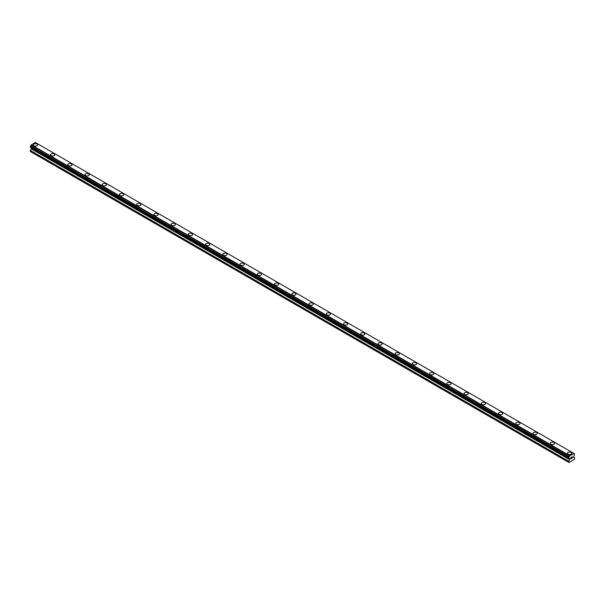 <?xml version="1.0" encoding="UTF-8"?>
<svg xmlns="http://www.w3.org/2000/svg" width="605" height="605" viewBox="0 0 605 605"><rect width="100%" height="100%" fill="white"/><g stroke="black" fill="none" stroke-linecap="round" stroke-linejoin="round"><path stroke-width="0.91" d="M33.29 144.875A2.133 1.233 180 0 1 34.606 143.733A2.133 1.233 180 0 1 36.928 144.005A2.133 1.233 180 0 1 37.548 144.875A2.133 1.233 180 0 1 36.232 146.009A2.133 1.233 180 0 1 33.91 145.744A2.133 1.233 180 0 1 33.29 144.875A2.133 1.233 180 0 1 34.606 143.74A2.133 1.233 180 0 1 36.928 144.005A2.133 1.233 180 0 1 37.548 144.875M50.517 154.827A2.133 1.233 180 0 1 51.833 153.685A2.133 1.233 180 0 1 54.155 153.95A2.133 1.233 180 0 1 54.783 154.827M54.155 153.95A2.133 1.233 180 0 1 54.783 154.82A2.133 1.233 180 0 1 53.467 155.961A2.133 1.233 180 0 1 51.145 155.689A2.133 1.233 180 0 1 50.517 154.82A2.133 1.233 180 0 1 51.833 153.685A2.133 1.233 180 0 1 54.155 153.95M67.752 164.772A2.133 1.233 180 0 1 69.068 163.63A2.133 1.233 180 0 1 71.39 163.902A2.133 1.233 180 0 1 72.01 164.772A2.133 1.233 180 0 1 70.694 165.906A2.133 1.233 180 0 1 68.373 165.641A2.133 1.233 180 0 1 67.752 164.772A2.133 1.233 180 0 1 69.068 163.637A2.133 1.233 180 0 1 71.39 163.902A2.133 1.233 180 0 1 72.01 164.772M84.98 174.716A2.133 1.233 180 0 1 86.296 173.582A2.133 1.233 180 0 1 88.617 173.847A2.133 1.233 180 0 1 89.245 174.716A2.133 1.233 180 0 1 87.929 175.858A2.133 1.233 180 0 1 85.608 175.586A2.133 1.233 180 0 1 84.98 174.716A2.133 1.233 180 0 1 86.296 173.582A2.133 1.233 180 0 1 88.617 173.847A2.133 1.233 180 0 1 89.245 174.716M102.215 184.669A2.133 1.233 180 0 1 103.531 183.527A2.133 1.233 180 0 1 105.852 183.799A2.133 1.233 180 0 1 106.472 184.669A2.133 1.233 180 0 1 105.157 185.803A2.133 1.233 180 0 1 102.835 185.538A2.133 1.233 180 0 1 102.215 184.669A2.133 1.233 180 0 1 103.531 183.534A2.133 1.233 180 0 1 105.852 183.799A2.133 1.233 180 0 1 106.472 184.669M119.442 194.613A2.133 1.233 180 0 1 120.758 193.479A2.133 1.233 180 0 1 123.08 193.744A2.133 1.233 180 0 1 123.707 194.613A2.133 1.233 180 0 1 122.391 195.748A2.133 1.233 180 0 1 120.07 195.483A2.133 1.233 180 0 1 119.442 194.613A2.133 1.233 180 0 1 120.758 193.479A2.133 1.233 180 0 1 123.08 193.744A2.133 1.233 180 0 1 123.707 194.613M136.669 204.566A2.133 1.233 180 0 1 137.993 203.424A2.133 1.233 180 0 1 140.315 203.688A2.133 1.233 180 0 1 140.935 204.566A2.133 1.233 180 0 1 139.619 205.7A2.133 1.233 180 0 1 137.297 205.435A2.133 1.233 180 0 1 136.669 204.566A2.133 1.233 180 0 1 137.993 203.424A2.133 1.233 180 0 1 140.315 203.696A2.133 1.233 180 0 1 140.935 204.566M153.904 214.51A2.133 1.233 180 0 1 155.22 213.376A2.133 1.233 180 0 1 157.542 213.641A2.133 1.233 180 0 1 158.17 214.51A2.133 1.233 180 0 1 156.854 215.645A2.133 1.233 180 0 1 154.532 215.38A2.133 1.233 180 0 1 153.904 214.51A2.133 1.233 180 0 1 155.22 213.376A2.133 1.233 180 0 1 157.542 213.641A2.133 1.233 180 0 1 158.17 214.51M171.132 224.455A2.133 1.233 180 0 1 172.448 223.321A2.133 1.233 180 0 1 174.777 223.585A2.133 1.233 180 0 1 175.397 224.463A2.133 1.233 180 0 1 174.081 225.597A2.133 1.233 180 0 1 171.76 225.332A2.133 1.233 180 0 1 171.132 224.455A2.133 1.233 180 0 1 172.448 223.321A2.133 1.233 180 0 1 174.777 223.593A2.133 1.233 180 0 1 175.397 224.455M188.367 234.407A2.133 1.233 180 0 1 189.683 233.273A2.133 1.233 180 0 1 192.004 233.538A2.133 1.233 180 0 1 192.632 234.407A2.133 1.233 180 0 1 191.316 235.542A2.133 1.233 180 0 1 188.994 235.277A2.133 1.233 180 0 1 188.367 234.407A2.133 1.233 180 0 1 189.683 233.273A2.133 1.233 180 0 1 192.004 233.538A2.133 1.233 180 0 1 192.632 234.407M205.594 244.352A2.133 1.233 180 0 1 206.91 243.218A2.133 1.233 180 0 1 209.239 243.482A2.133 1.233 180 0 1 209.859 244.359A2.133 1.233 180 0 1 208.543 245.494A2.133 1.233 180 0 1 206.222 245.229A2.133 1.233 180 0 1 205.594 244.352A2.133 1.233 180 0 1 206.91 243.218A2.133 1.233 180 0 1 209.239 243.49A2.133 1.233 180 0 1 209.859 244.352M222.829 254.304A2.133 1.233 180 0 1 224.145 253.162A2.133 1.233 180 0 1 226.467 253.434A2.133 1.233 180 0 1 227.094 254.304A2.133 1.233 180 0 1 225.778 255.439A2.133 1.233 180 0 1 223.449 255.174A2.133 1.233 180 0 1 222.829 254.304A2.133 1.233 180 0 1 224.145 253.17A2.133 1.233 180 0 1 226.467 253.434A2.133 1.233 180 0 1 227.094 254.304M240.056 264.256A2.133 1.233 180 0 1 241.372 263.115A2.133 1.233 180 0 1 243.702 263.387A2.133 1.233 180 0 1 244.322 264.256M243.702 263.379A2.133 1.233 180 0 1 244.322 264.249A2.133 1.233 180 0 1 243.006 265.391A2.133 1.233 180 0 1 240.684 265.119A2.133 1.233 180 0 1 240.056 264.249A2.133 1.233 180 0 1 241.372 263.115A2.133 1.233 180 0 1 243.702 263.379M257.291 274.201A2.133 1.233 180 0 1 258.607 273.059A2.133 1.233 180 0 1 260.929 273.331A2.133 1.233 180 0 1 261.557 274.201A2.133 1.233 180 0 1 260.241 275.335A2.133 1.233 180 0 1 257.911 275.071A2.133 1.233 180 0 1 257.291 274.201A2.133 1.233 180 0 1 258.607 273.067A2.133 1.233 180 0 1 260.929 273.331A2.133 1.233 180 0 1 261.557 274.201M274.519 284.146A2.133 1.233 180 0 1 275.835 283.011A2.133 1.233 180 0 1 278.164 283.276A2.133 1.233 180 0 1 278.784 284.153A2.133 1.233 180 0 1 277.468 285.288A2.133 1.233 180 0 1 275.146 285.015A2.133 1.233 180 0 1 274.519 284.146A2.133 1.233 180 0 1 275.835 283.011A2.133 1.233 180 0 1 278.164 283.284A2.133 1.233 180 0 1 278.784 284.146M291.754 294.098A2.133 1.233 180 0 1 293.07 292.956A2.133 1.233 180 0 1 295.391 293.228A2.133 1.233 180 0 1 296.019 294.098A2.133 1.233 180 0 1 294.703 295.232A2.133 1.233 180 0 1 292.374 294.968A2.133 1.233 180 0 1 291.754 294.098A2.133 1.233 180 0 1 293.07 292.964A2.133 1.233 180 0 1 295.391 293.228A2.133 1.233 180 0 1 296.019 294.098M308.981 304.043A2.133 1.233 180 0 1 310.297 302.908A2.133 1.233 180 0 1 312.626 303.173A2.133 1.233 180 0 1 313.246 304.05A2.133 1.233 180 0 1 311.93 305.185A2.133 1.233 180 0 1 309.609 304.912A2.133 1.233 180 0 1 308.981 304.043A2.133 1.233 180 0 1 310.297 302.908A2.133 1.233 180 0 1 312.626 303.173A2.133 1.233 180 0 1 313.246 304.043M326.216 313.995A2.133 1.233 180 0 1 327.532 312.853A2.133 1.233 180 0 1 329.854 313.125A2.133 1.233 180 0 1 330.481 313.995A2.133 1.233 180 0 1 329.165 315.129A2.133 1.233 180 0 1 326.836 314.865A2.133 1.233 180 0 1 326.216 313.995A2.133 1.233 180 0 1 327.532 312.861A2.133 1.233 180 0 1 329.854 313.125A2.133 1.233 180 0 1 330.481 313.995M343.443 323.94A2.133 1.233 180 0 1 344.759 322.805A2.133 1.233 180 0 1 347.088 323.07A2.133 1.233 180 0 1 347.709 323.947A2.133 1.233 180 0 1 346.393 325.082A2.133 1.233 180 0 1 344.071 324.809A2.133 1.233 180 0 1 343.443 323.94A2.133 1.233 180 0 1 344.759 322.805A2.133 1.233 180 0 1 347.088 323.07A2.133 1.233 180 0 1 347.709 323.94M360.678 333.892A2.133 1.233 180 0 1 361.994 332.75A2.133 1.233 180 0 1 364.316 333.022A2.133 1.233 180 0 1 364.944 333.892A2.133 1.233 180 0 1 363.628 335.026A2.133 1.233 180 0 1 361.298 334.762A2.133 1.233 180 0 1 360.678 333.892A2.133 1.233 180 0 1 361.994 332.758A2.133 1.233 180 0 1 364.316 333.022A2.133 1.233 180 0 1 364.944 333.892M377.906 343.837A2.133 1.233 180 0 1 379.222 342.702A2.133 1.233 180 0 1 381.551 342.967A2.133 1.233 180 0 1 382.171 343.837A2.133 1.233 180 0 1 380.855 344.971A2.133 1.233 180 0 1 378.533 344.706A2.133 1.233 180 0 1 377.906 343.837A2.133 1.233 180 0 1 379.222 342.702A2.133 1.233 180 0 1 381.551 342.967A2.133 1.233 180 0 1 382.171 343.837M395.141 353.789A2.133 1.233 180 0 1 396.457 352.647A2.133 1.233 180 0 1 398.778 352.912A2.133 1.233 180 0 1 399.406 353.789A2.133 1.233 180 0 1 398.09 354.923A2.133 1.233 180 0 1 395.761 354.659A2.133 1.233 180 0 1 395.141 353.789A2.133 1.233 180 0 1 396.457 352.654A2.133 1.233 180 0 1 398.778 352.919A2.133 1.233 180 0 1 399.406 353.789M412.368 363.734A2.133 1.233 180 0 1 413.684 362.599A2.133 1.233 180 0 1 416.006 362.864A2.133 1.233 180 0 1 416.633 363.734A2.133 1.233 180 0 1 415.317 364.868A2.133 1.233 180 0 1 412.996 364.603A2.133 1.233 180 0 1 412.368 363.734A2.133 1.233 180 0 1 413.684 362.599A2.133 1.233 180 0 1 416.006 362.864A2.133 1.233 180 0 1 416.633 363.734M433.24 372.816A2.133 1.233 180 0 1 433.868 373.686A2.133 1.233 180 0 1 432.552 374.82A2.133 1.233 180 0 1 430.223 374.555A2.133 1.233 180 0 1 429.603 373.686A2.133 1.233 180 0 1 430.919 372.544A2.133 1.233 180 0 1 433.24 372.816M429.603 373.686A2.133 1.233 180 0 1 430.919 372.544A2.133 1.233 180 0 1 433.24 372.809A2.133 1.233 180 0 1 433.868 373.686M446.83 383.63A2.133 1.233 180 0 1 448.146 382.496A2.133 1.233 180 0 1 450.468 382.761A2.133 1.233 180 0 1 451.096 383.63A2.133 1.233 180 0 1 449.78 384.765A2.133 1.233 180 0 1 447.458 384.5A2.133 1.233 180 0 1 446.83 383.63A2.133 1.233 180 0 1 448.146 382.496A2.133 1.233 180 0 1 450.468 382.761A2.133 1.233 180 0 1 451.096 383.63M464.065 393.575A2.133 1.233 180 0 1 465.381 392.441A2.133 1.233 180 0 1 467.703 392.705A2.133 1.233 180 0 1 468.33 393.583A2.133 1.233 180 0 1 467.007 394.717A2.133 1.233 180 0 1 464.685 394.452A2.133 1.233 180 0 1 464.065 393.575A2.133 1.233 180 0 1 465.381 392.441A2.133 1.233 180 0 1 467.703 392.713A2.133 1.233 180 0 1 468.33 393.575M481.293 403.527A2.133 1.233 180 0 1 482.608 402.393A2.133 1.233 180 0 1 484.93 402.658A2.133 1.233 180 0 1 485.558 403.527A2.133 1.233 180 0 1 484.242 404.662A2.133 1.233 180 0 1 481.92 404.397A2.133 1.233 180 0 1 481.293 403.527A2.133 1.233 180 0 1 482.608 402.393A2.133 1.233 180 0 1 484.93 402.658A2.133 1.233 180 0 1 485.558 403.527M498.528 413.472A2.133 1.233 180 0 1 499.843 412.338A2.133 1.233 180 0 1 502.165 412.602A2.133 1.233 180 0 1 502.785 413.48A2.133 1.233 180 0 1 501.469 414.614A2.133 1.233 180 0 1 499.148 414.342A2.133 1.233 180 0 1 498.528 413.472A2.133 1.233 180 0 1 499.843 412.338A2.133 1.233 180 0 1 502.165 412.61A2.133 1.233 180 0 1 502.785 413.472M515.755 423.424A2.133 1.233 180 0 1 517.071 422.282A2.133 1.233 180 0 1 519.392 422.555A2.133 1.233 180 0 1 520.02 423.424A2.133 1.233 180 0 1 518.704 424.559A2.133 1.233 180 0 1 516.383 424.294A2.133 1.233 180 0 1 515.755 423.424A2.133 1.233 180 0 1 517.071 422.29A2.133 1.233 180 0 1 519.392 422.555A2.133 1.233 180 0 1 520.02 423.424M532.99 433.369A2.133 1.233 180 0 1 534.306 432.235A2.133 1.233 180 0 1 536.627 432.499A2.133 1.233 180 0 1 537.248 433.377A2.133 1.233 180 0 1 535.932 434.511A2.133 1.233 180 0 1 533.61 434.239A2.133 1.233 180 0 1 532.99 433.369A2.133 1.233 180 0 1 534.306 432.235A2.133 1.233 180 0 1 536.627 432.507A2.133 1.233 180 0 1 537.248 433.369M550.217 443.321A2.133 1.233 180 0 1 551.533 442.179A2.133 1.233 180 0 1 553.855 442.452A2.133 1.233 180 0 1 554.483 443.321A2.133 1.233 180 0 1 553.167 444.456A2.133 1.233 180 0 1 550.845 444.191A2.133 1.233 180 0 1 550.217 443.321A2.133 1.233 180 0 1 551.533 442.187A2.133 1.233 180 0 1 553.855 442.452A2.133 1.233 180 0 1 554.483 443.321M567.452 453.266A2.133 1.233 180 0 1 568.768 452.132A2.133 1.233 180 0 1 571.09 452.396A2.133 1.233 180 0 1 571.71 453.274A2.133 1.233 180 0 1 570.394 454.408A2.133 1.233 180 0 1 568.072 454.136A2.133 1.233 180 0 1 567.452 453.266A2.133 1.233 180 0 1 568.768 452.132A2.133 1.233 180 0 1 571.09 452.396A2.133 1.233 180 0 1 571.71 453.266M570.984 457.63L570.984 458.136L571.551 457.304L570.984 457.63M570.984 458.219L570.984 458.726L570.984 458.219M570.984 458.726L571.551 458.401L570.984 458.726M570.908 458.855L571.551 458.484L570.916 458.855L570.916 457.584L571.551 457.221M571.99 457.289L572.572 456.752M572.421 457.448L572.08 458.098L572.421 457.448M571.922 458.272L572.678 457.834L571.922 458.272L572.549 456.888M569.063 458.235A0.855 0.492 -60 0 1 569.585 458.537L568.723 458.015L569.063 456.896A0.855 0.492 -60 0 0 569.585 456.004L573.888 453.516A0.855 0.492 -60 0 0 574.402 453.818L574.402 455.157A0.855 0.492 -60 0 0 573.888 456.049L573.737 457.214L574.75 457.97L574.425 459.422L569.04 462.53L568.723 461.449L569.683 459.702L31.21 148.815L30.25 151.462L568.723 462.349M569.683 459.702L569.585 458.537M31.248 147.771L31.21 148.815M30.522 147.355L568.987 458.235L30.522 147.355M573.744 453.349L35.279 142.47L31.112 145.117A0.855 0.492 -60 0 1 30.598 146.017L30.288 147.219L568.76 458.098M574.478 453.818L573.888 453.47L574.478 453.818M569.721 455.671L31.256 144.792M569.585 456.004L31.112 145.117M574.402 453.818L573.888 453.516M569.623 455.852L31.15 144.966M569.063 456.896L30.598 146.017M568.995 456.979L30.522 146.1M568.76 457.388L30.288 146.508M568.723 457.516L30.25 146.637M568.723 458.015L30.25 147.136M569.728 458.726L31.263 147.847M569.728 459.528L31.263 148.648M568.768 461.275L30.303 150.395M568.723 461.449L30.25 150.569"/></g></svg>
